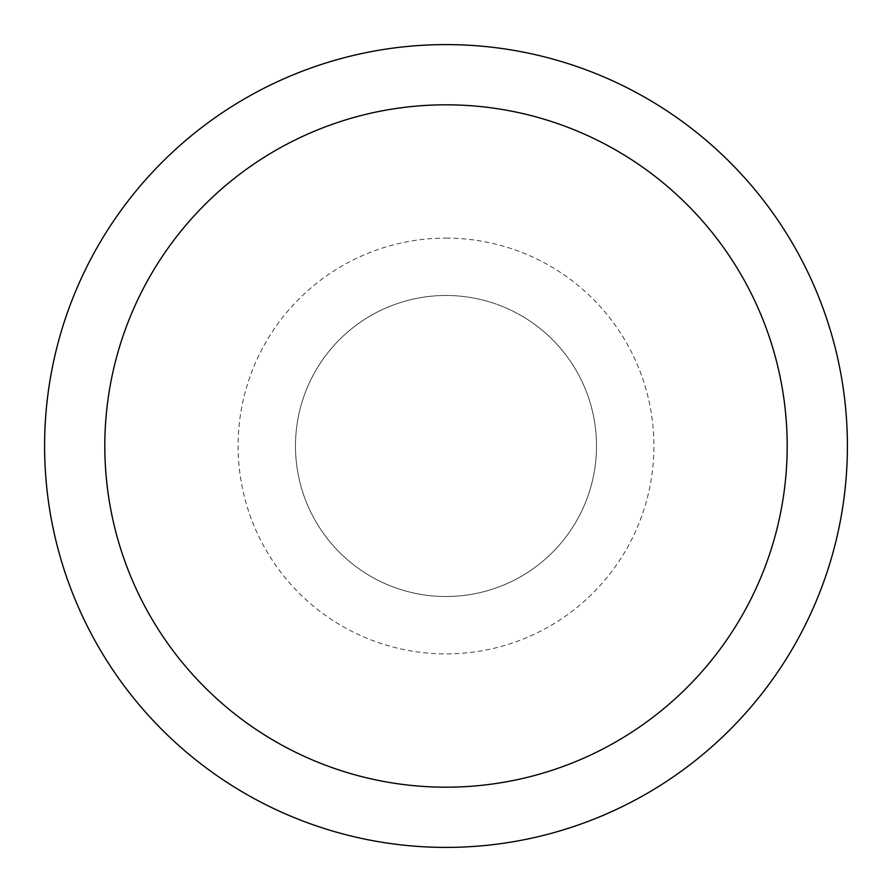 <?xml version="1.0" encoding="UTF-8"?>
<svg xmlns="http://www.w3.org/2000/svg" width="892" height="892" viewBox="0 0 892 892"><rect width="100%" height="100%" fill="white"/><g stroke="black" fill="none" stroke-linecap="round" stroke-linejoin="round"><path stroke-width="0.67" stroke-dasharray="4.46 3.34" d="M446 295.486A150.514 150.514 0 0 1 596.514 446A150.514 150.514 0 0 1 446 596.514A150.514 150.514 0 0 1 295.486 446A150.514 150.514 0 0 1 446 295.486A150.514 150.514 0 0 1 596.514 446A150.514 150.514 0 0 1 446 596.514A150.514 150.514 0 0 1 295.486 446A150.514 150.514 0 0 1 521.263 315.645A150.525 150.525 0 0 1 576.355 521.263A150.525 150.525 0 0 1 300.604 407.042A150.525 150.525 0 0 1 446 295.475M446 44.611A401.389 401.389 0 0 1 847.389 446A401.389 401.389 0 0 1 446 847.389A401.4 401.4 0 0 1 44.6 446A401.4 401.4 0 0 1 446 44.6A401.4 401.4 0 0 1 847.4 446A401.4 401.4 0 0 1 446 847.4A401.389 401.389 0 0 1 44.611 446A401.389 401.389 0 0 1 446 44.611M521.263 315.645A150.525 150.525 0 0 1 446 596.525A150.525 150.525 0 0 1 315.645 370.738A150.525 150.525 0 0 1 591.396 484.958A150.525 150.525 0 0 1 370.738 576.355M446 238.097A207.903 207.903 0 0 1 653.903 446A207.903 207.903 0 0 1 446 653.903A207.903 207.903 0 0 1 238.097 446A207.903 207.903 0 0 1 446 238.097"/><path stroke-width="1.34" d="M446 44.6A401.4 401.4 0 0 1 847.4 446A401.4 401.4 0 0 1 446 847.4A401.4 401.4 0 0 1 44.6 446A401.4 401.4 0 0 1 446 44.6M446 104.81A341.19 341.19 0 0 1 787.19 446A341.19 341.19 0 0 1 446 787.19A341.19 341.19 0 0 1 104.81 446A341.19 341.19 0 0 1 446 104.81"/></g></svg>
